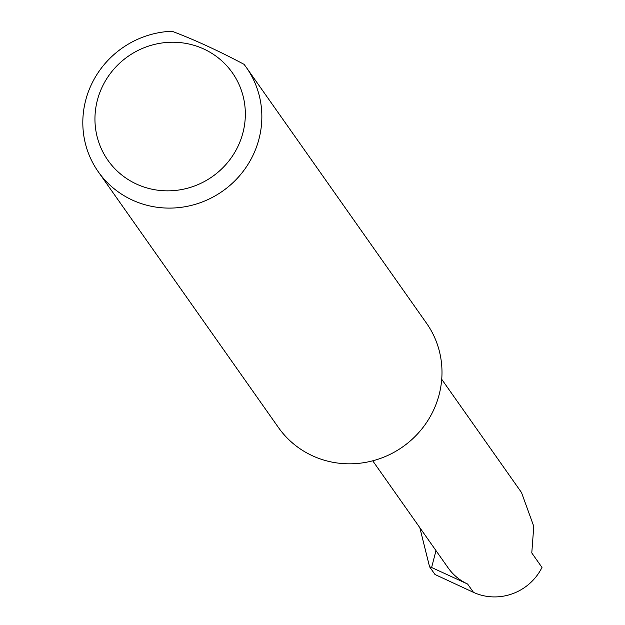 <?xml version="1.0" encoding="UTF-8"?>
<svg xmlns="http://www.w3.org/2000/svg" width="625" height="625" viewBox="0 0 625 625"><rect width="100%" height="100%" fill="white"/><g stroke="black" fill="none" stroke-linecap="round" stroke-linejoin="round"><path stroke-width="0.94" d="M441.719 379.281L521.5 492.531L533.773 526.344L531.781 552.945L541.984 567.438A51.68 49.875 144.8 0 1 473.477 592.352L435.008 574.508L429.562 566.773L419.844 527.695M237.445 147.438A76.07 73.414 -35.2 0 0 203.688 48.961A76.07 73.414 -35.2 0 0 102.844 85.641A76.07 73.414 -35.2 0 0 136.602 184.117A76.07 73.414 -35.2 0 0 237.445 147.438M244.016 64.312A90.562 87.391 144.8 0 1 246.367 67.492A90.562 87.391 144.8 0 1 252.453 156.43A90.562 87.391 144.8 0 1 98.297 171.797A90.562 87.391 144.8 0 1 92.211 82.867A90.562 87.391 144.8 0 1 172 31.25C194.07 39.547 218.078 50.57 244.016 64.312M246.367 67.492L426.508 323.203A90.562 87.391 144.8 0 1 432.594 412.141A90.562 87.391 144.8 0 1 278.43 427.516L98.297 171.797M372.719 460.805L448.148 567.883A51.68 49.875 -35.2 0 0 467.609 584.031L431.609 567.5L435.984 550.617M431.609 567.5L429.562 566.773M467.609 584.031L473.477 592.352"/></g></svg>
